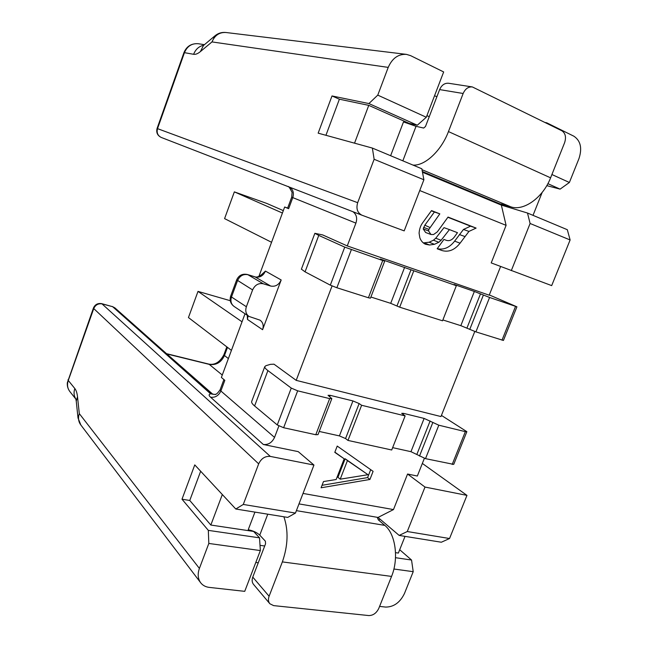 <?xml version="1.0" encoding="UTF-8"?>
<svg xmlns="http://www.w3.org/2000/svg" width="648" height="648" viewBox="0 0 648 648"><rect width="100%" height="100%" fill="white"/><g stroke="black" fill="none" stroke-linecap="round" stroke-linejoin="round"><path stroke-width="0.97" d="M379.59 606.398L385.682 607.079C393.814 607.03 400.067 602.51 404.457 593.511L413.213 571.682L393.895 569.017M399.695 549.723L411.545 560.034L413.213 571.682M422.342 463.433L466.965 495.38L449.542 538.52L441.345 542.23L399.176 535.418L378.027 517.444L298.987 503.901M422.48 172.247L501.35 205.1L527.488 213.03L567.324 229.708L570.119 239.963L551.683 285.614L491.216 262.91L506.096 225.35L419.734 190.544M551.91 174.523L569.381 182.485L560.099 189.135L546.782 185.636M569.381 182.485L578.98 158.566C582.317 148.214 580.632 140.762 573.901 136.218L546.726 122.804L545.09 122.504M255.798 562.464L258.26 562.78M436.874 96.787L434.565 95.693M260.01 545.332L264.7 545.997M208.818 543.453L199.398 568.426C197.397 574.152 197.883 578.996 200.84 582.973C202.905 585.492 205.7 586.966 209.223 587.388L244.733 591.349L260.35 550.565L208.818 543.453L208.324 530.372L259.532 537.84L260.35 550.565M259.532 537.84L253.603 531.433L210.835 525.042L222.321 494.529M426.303 117.256L443.661 71.944L410.638 55.655L406.45 54.375C398.309 53.922 392.234 58.255 388.217 67.392L377.768 95.126L426.303 117.256L417.296 125.218L409.228 123.42L368.761 105.357L354.537 143.168M429.243 116.689L426.927 115.628M533.02 215.347L542.165 192.407M503.78 204.719L503.528 205.359L422.342 171.509M395.523 552.647L398.366 553.068L405.024 536.366M325.936 135.294L339.39 99.209L368.761 105.357M423.889 179.763L374.131 159.278L357.672 202.686C355.963 208.632 357.372 212.795 361.892 215.185L404.19 230.882L423.889 179.763L421.832 168.788L372.373 148.076L318.16 133.156L332.003 95.953L368.906 103.567L377.768 95.126M235.783 509.012L243.284 504.452L295.456 513.07L287.736 517.412L235.783 509.012L194.764 464.9L181.999 499.211L189.767 500.467L200.661 471.242M339.39 99.209L332.003 95.953M189.767 500.467L210.835 525.042M411.545 560.034L395.507 557.693M181.999 499.211L208.324 530.372M252.607 289.915L246.37 306.739C245.082 310.902 245.94 314.126 248.945 316.41L260.067 320.177C263.031 322.429 263.874 325.604 262.586 329.702L281.183 279.976C278.859 284.885 275.36 286.91 270.694 286.051L263.25 283.775C258.52 282.901 254.972 284.942 252.607 289.915L236.674 279.863L230.664 296.144C229.433 300.348 230.566 303.774 234.058 306.423L248.945 316.41M243.284 504.452L258.674 463.855C261.266 458.452 265.145 455.973 270.313 456.411L313.956 465.053L298.234 451.64L263.347 444.504C268.345 444.949 272.071 442.584 274.541 437.408L278.883 425.979M374.131 159.278L372.373 148.076M332.06 285.946L296.201 380.368L274.007 364.184L270.386 364.354L265.915 365.699L264.773 366.647C264.595 367.562 265.639 368.874 267.908 370.591L254.599 405.972C252.396 404.109 251.416 402.635 251.667 401.549L251.772 401.25M274.541 437.408L220.871 391.003L224.832 380.344L221.373 377.452L245.017 313.778M248.054 315.819L247.471 319.44L247.253 315.276M265.445 271.099C263.193 275.87 259.783 277.822 255.207 276.963L254.794 276.777C256.77 277.555 259.224 276.664 262.165 274.112L265.445 271.099L281.183 279.976M352.974 211.734C356.481 214.367 357.461 218.165 355.914 223.123L292.774 197.608L288.644 208.705L284.658 207.004L258.884 276.429M355.914 223.123L347.255 245.916L322.688 234.932L314.863 233.312L318.759 235.402L305.054 271.844L301.401 269.147M367.999 474.709L340.216 479.18L347.441 460.598L367.999 474.709L345.149 458.768L337.956 477.284L340.216 479.18M347.255 245.916L489.2 295.196L500.604 266.514M433.577 234.527L437.319 231.863L448.035 217.072L476.102 228.088L468.966 231.417L460.08 243.178C454.702 250.006 448.643 252.453 441.904 250.517L437.165 248.775L443.929 239.42L446.375 240.343C449.267 241.194 451.867 240.157 454.199 237.217L457.464 232.689L449.437 229.603L441.11 240.27L438.809 242.263L434.46 244.312L429.519 244.993L425.388 244.223C422.812 242.968 420.965 240.829 419.847 237.808L419.086 233.191C419.402 229.222 420.463 225.941 422.261 223.349L431.519 210.592L439.822 213.856L428.911 229.351L428.563 230.931L430.977 234.503L433.577 234.527M303.021 493.428L393.482 509.579L407.568 474.028L417.344 476.029L424.367 458.355M369.927 479.455L373.102 471.355L337.219 446.075L334.789 452.361L344.201 458.816L336.166 479.512L323.49 481.553L321.076 487.782L369.927 479.455L367.594 477.592L370.705 469.662M296.201 380.368L440.972 416.559L474.781 331.493M322.04 485.303L367.594 477.592M344.201 458.816L334.87 452.15M347.441 460.598L345.149 458.768M437.262 248.646C443.767 250.128 449.558 247.625 454.629 241.137L463.45 229.465L470.545 226.168L447.881 217.283M423.322 242.911L429.122 242.231L433.447 240.206L435.74 238.229L444.01 227.651L449.437 229.603M430.977 234.503L425.631 232.494L423.225 228.946L424.829 225.196L434.403 211.993L431.365 210.803M459.392 234.544L464.883 236.528M463.45 229.465L468.966 231.417M435.74 238.229L441.11 240.27M424.205 242.903L429.519 244.993M434.403 211.993L439.822 213.856M424.829 225.196L429.932 227.489M423.225 228.946L428.563 230.931M470.545 226.168L476.102 228.088M315.787 434.735L329.662 398.617L331.825 398.642L317.998 434.622L315.787 434.735L283.63 427.729L277.263 424.942L254.599 405.972M319.213 431.447L339.414 435.901L352.941 400.934L359.13 403.55L361.616 405.275L405.13 415.903L401.711 413.327L403.485 413.351L424.124 418.422L438.809 425.201L425.509 458.654L410.962 451.688L424.124 418.422M405.13 415.903L391.716 449.995L347.976 440.421L345.554 438.566L339.414 435.901M392.648 447.647L410.962 451.688M452.183 464.47L465.337 431.657L466.852 431.673L453.73 464.389L425.509 458.654M231.425 350.382L188.447 317.561L198.005 291.389L242.036 321.813M441.434 415.4L466.852 431.673M465.337 431.657L438.809 425.201M331.825 398.642L328.05 395.304L330.188 395.337L352.941 400.934M329.662 398.617L297.667 390.825L291.252 388.087L267.908 370.591M198.005 291.389L230.275 300.704M347.976 440.421L361.616 405.275M271.561 242.287L224.581 218.619L234.349 191.873L266.782 203.432L283.322 210.616M489.305 294.937L516.91 306.82L489.588 297.456L475.907 331.873L460.825 325.661L474.352 291.454L489.588 297.456M384.709 261.087L370.454 298.177L368.412 297.756L382.725 260.52L384.709 261.087L380.368 259.03L456.346 285.711L454.151 284.456L474.352 291.454M382.725 260.52L344.744 247.123L318.759 235.402M234.349 191.873L282.423 213.03M368.412 297.756L336.871 287.744L330.318 285.144L305.054 271.844M370.899 297.027L390.704 303.337L404.636 267.316M456.346 285.711L442.544 320.801L399.686 307.184L390.704 303.337M442.876 319.95L460.825 325.661M516.91 306.82L503.431 340.451L475.907 331.873M399.686 307.184L413.732 270.977M287.647 208.073L284.658 207.004M263.25 283.775L247.917 274.72C243.275 273.837 239.817 275.813 237.524 280.641L231.49 296.995L230.664 296.144M270.694 286.051L255.207 276.963L247.504 274.533C242.49 273.456 238.877 275.23 236.674 279.863M295.456 513.07L313.956 465.053M393.482 509.579L378.027 517.444M466.965 495.38L424.999 487.061L407.568 474.028M424.999 487.061L407.268 531.53L449.542 538.52M399.176 535.418L407.268 531.53M223.908 379.566L220.109 389.78L220.871 391.003C218.66 395.677 215.233 397.751 210.608 397.224C208.64 395.491 208.64 394.357 210.608 393.822L211.467 393.628M214.739 394.43L210.608 393.822L112.614 306.682L114.898 307.881L211.961 393.976M258.674 463.855L93.749 308.57C95.491 304.844 98.302 303.296 102.182 303.912L112.614 306.682L101.785 303.677C97.864 302.981 95.086 304.422 93.45 307.994L93.749 308.57L68.275 380.457L74.82 388.525C76.197 390.242 77.088 392.98 77.509 396.746L79.299 413.61L78.011 417.984L76.245 401.128L77.509 396.746M166.544 353.687L212.949 394.365M501.35 205.1L506.096 225.35M570.119 239.963L530.105 223.487L527.488 213.03M530.105 223.487L511.304 270.629M288.644 208.705L287.599 208.202L291.705 197.146L292.774 197.608C294.135 193.169 293.155 189.718 289.834 187.264M361.795 215.144L161.231 137.441C157.731 135.651 156.492 132.719 157.521 128.644L157.067 128.474C156.063 132.556 157.448 135.537 161.231 137.441L361.892 215.185M547.884 183.668L560.099 189.135M368.906 103.567L417.296 125.218M546.726 122.804L546.564 123.225M388.217 67.392L211.985 41.918L215.006 35.786L203.44 45.514L200.418 51.581C197.834 53.711 195.575 54.618 193.631 54.294L184.453 52.666L157.521 128.644L357.672 202.686M270.313 456.411L101.785 303.677M296.387 510.648L384.823 525.398L378.359 519.882L377.225 517.307M283.897 516.788C288.554 530.534 288.044 545.576 282.358 561.905L269.098 596.249C268.013 599.287 268.272 601.79 269.876 603.766L253.579 584.447C251.999 582.512 251.732 580.057 252.769 577.109L265.559 543.753L265.388 541.202L259.759 535.143C256.908 532.494 253.06 530.696 248.216 529.756L254.939 512.106M384.823 525.398C395.474 533.847 399.006 558.535 391.554 576.412L378.813 608.342C376.48 613.113 373.143 615.519 368.793 615.568L273.626 605.613L269.876 603.766M390.623 155.722L403.493 121.913L416.032 126.32L423.687 128.053L425.501 126.465L439.628 89.594C441.653 85.058 444.65 82.952 448.602 83.26L472.351 86.937C468.318 86.621 465.256 88.808 463.15 93.49L439.628 89.594M503.528 205.359L500.783 203.974L510.94 206.882C523.665 211.313 542.975 197.689 550.589 177.836L564.611 142.69C566.368 137.165 565.445 133.188 561.84 130.758L472.351 86.937M412.979 165.078C424.788 166.05 441.158 151.024 448.457 131.576L463.15 93.49M166.941 353.776L208.923 364.127C214.942 365.229 219.939 362.102 223.908 354.731L224.475 355.517L227.489 347.385M379.031 520.466L379.671 518.846M234.058 306.423C231.109 304.179 230.259 301.036 231.49 296.995L246.37 306.739M199.398 568.426L79.299 413.61C77.882 417.928 78.4 421.735 80.862 425.023L78.011 417.984M406.45 54.375L226.031 32.513C219.494 32.117 214.812 35.251 211.985 41.918L200.418 51.581M247.471 319.44L262.586 329.702M454.629 241.137L460.08 243.178M437.238 248.678L441.904 250.517M433.447 240.206L438.809 242.263M429.122 242.231L434.46 244.312M423.573 227.375L428.911 229.351M283.63 427.729L297.667 390.825M329.646 396.762L330.188 395.337M345.554 438.566L359.13 403.55M403.032 414.509L403.485 413.351M416.923 454.248L430.126 420.949M432.767 422.658L419.499 456.079M277.263 424.942L291.252 388.087M330.318 285.144L344.744 247.123M336.871 287.744L351.354 249.674M502.006 340.16L515.533 306.423M397.022 305.84L411.002 269.771M466.941 328.074L480.516 293.828M483.384 295.067L469.743 329.443M215.541 394.268L214.788 394.421M210.608 397.224L263.347 444.504M166.844 353.954L209.482 364.427C216.254 365.334 221.251 362.362 224.475 355.517L228.38 358.587M222.272 375.03L208.923 364.127M198.158 43.716C191.759 43.246 187.191 46.227 184.453 52.666L183.927 52.674L157.067 128.474M69.919 391.635C67.457 388.403 66.906 384.677 68.275 380.457L68.032 379.704M75.881 399.087C73.888 395.928 73.532 392.405 74.82 388.525M203.788 45.214C198.977 46.267 195.591 49.297 193.631 54.294M259.759 535.143L267.77 514.18M269.098 596.249L252.769 577.109M282.358 561.905L391.554 576.412M510.94 206.882L422.002 169.695M416.032 126.32L402.837 160.834M550.589 177.836L448.457 131.576M223.908 354.731L226.824 346.874M264.773 366.647L251.667 401.549M314.863 233.312L301.361 269.252M254.794 276.777L247.504 274.533M220.109 389.78C217.655 393.352 215.849 394.907 214.691 394.438L211.928 393.952M114.898 307.881L112.209 306.455M288.02 186.567C288.473 185.992 289.826 187.928 292.094 192.375L291.705 197.146M198.061 43.7C191.265 43.376 186.551 46.364 183.927 52.674M93.45 307.994L67.352 382.676C67.019 385.771 67.813 388.67 69.725 391.384M75.905 399.168L69.984 391.716M76.245 401.128L75.84 398.933M200.84 582.973L80.862 425.023M226.031 32.513C222.151 32.076 218.651 33.024 215.525 35.365M204.436 44.672L198.353 43.74"/></g></svg>
